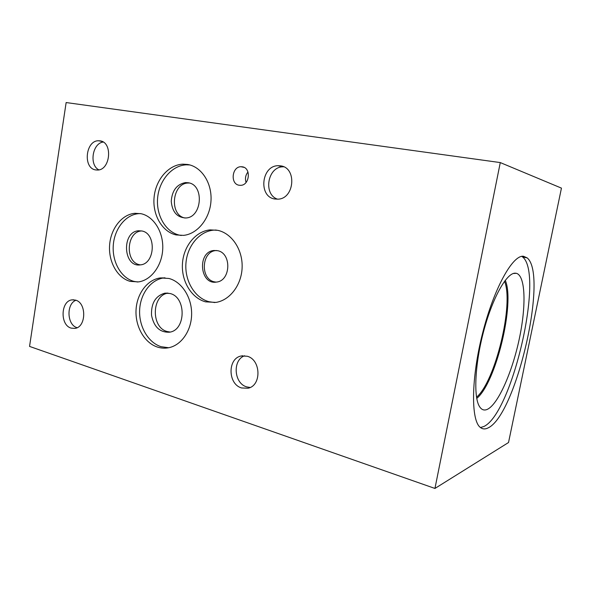 <?xml version="1.0" encoding="UTF-8"?>
<svg xmlns="http://www.w3.org/2000/svg" width="591" height="591" viewBox="0 0 591 591"><rect width="100%" height="100%" fill="white"/><g stroke="black" fill="none" stroke-linecap="round" stroke-linejoin="round"><path stroke-width="0.89" d="M66.14 102.553L500.282 162.577L561.45 188.123L508.526 442.526L434.946 488.447L29.55 346.407L66.14 102.553M168.08 293.136C151.614 295.064 150.853 327.54 167.172 331.529L170.149 332.053M169.92 293.491C186.468 296.889 186.062 330.288 169.447 332.201C159.858 332.57 153.882 326.912 151.51 315.217C151.104 303.227 155.536 295.884 164.808 293.18L169.92 293.491M141.751 230.948L141.493 230.97C126.57 231.539 124.686 261.761 139.365 264.679L140.311 264.871C123.127 267.679 121.369 231.62 138.619 230.763L141.899 230.985C156.637 233.401 155.197 264.037 140.318 264.871M189.319 183.011L188.278 183.018C171.907 183.084 169.004 215.279 185.072 218.02M188.234 182.752C204.486 184.761 202.181 217.577 185.796 217.976C177.078 217.525 172.225 211.962 171.242 201.295C172.062 190.494 176.827 184.252 185.522 182.575L188.234 182.752M140.495 213.595L138.619 213.661C125.514 214.659 114.373 228.909 113.273 245.398C112.061 261.872 121.052 277.925 133.795 281.346L137.592 282.003M141.035 213.706C153.638 216.321 163.463 231.857 162.747 248.73C162.148 265.61 151.163 280.289 138.42 281.907L130.175 281.368C117.395 277.933 108.382 261.791 109.601 245.221C110.694 228.643 121.872 214.311 135.014 213.299L141.035 213.706M189.837 164.948L186.364 164.823C171.981 165.362 159.223 180.329 157.642 197.756C155.921 215.168 165.606 232.056 179.561 235.174L181.282 235.491M187.702 164.475C201.494 166.706 212.147 182.996 210.987 200.837C209.968 218.677 197.416 234.095 183.454 235.381L176.081 234.93C162.082 231.798 152.367 214.806 154.096 197.298C155.677 179.775 168.479 164.712 182.907 164.165L187.702 164.475M164.978 277.8L163.833 277.918C150.683 279.669 140.207 293.971 139.624 310.319C138.944 326.653 148.223 342.662 161.121 346.703L168.679 347.744M168.9 278.464C181.644 281.693 191.75 297.147 191.632 313.858C191.602 330.576 181.356 345.373 168.583 347.759C164.882 348.468 161.21 348.247 157.575 347.109C144.64 343.039 135.332 326.941 136.019 310.504C136.61 294.067 147.107 279.691 160.301 277.925L168.9 278.464M216.195 230.039L213.417 230.158C198.916 231.561 186.904 246.595 185.899 263.845C184.784 281.087 194.808 297.901 208.941 301.698L214.843 302.555M217.687 230.32C231.635 233.216 242.62 249.38 242.14 267.021C241.785 284.663 230.062 300.221 216.01 302.393L205.557 301.846C191.373 298.027 181.311 281.117 182.442 263.771C183.439 246.417 195.495 231.288 210.049 229.877L217.687 230.32M217.614 250.695L213.935 250.488C197.01 251.759 199.714 285.165 216.535 282.062C230.867 280.88 231.827 253.096 217.614 250.695M247.969 172.018C245.509 175.143 244.873 178.615 246.07 182.427M242.288 166.802C251.293 167.792 249.764 185.279 240.677 185.33L239.133 185.242C230.135 184.096 231.82 166.669 240.936 166.721L242.288 166.802M283.687 166.795L282.956 166.81C267.509 166.721 262.98 194.55 277.607 199.189M280.577 165.857C297.103 167.585 294.599 198.835 277.94 199.167L274.763 198.997C258.245 196.766 261.288 165.687 278.065 165.709L280.577 165.857M75.929 300.265C66.074 303.885 66.968 325.08 77.096 327.687L77.118 327.695M75.478 300.117C86.803 302.71 86.286 327.318 74.887 328.411L71.149 328.123C59.854 325.19 60.659 300.789 72.095 299.859L75.478 300.117M103.196 142.054C92.373 143.236 89.005 165.022 98.852 169.868M100.093 140.865C113.021 142.187 110.458 170.311 97.463 170.038L95.602 169.905C82.733 168.206 85.569 140.318 98.608 140.761L100.093 140.865M244.659 355.76C232.315 359.875 233.844 383.426 246.72 386.891L250.133 387.474M247.156 356.233C261.045 359.55 261.747 385.746 247.998 388.228L241.593 387.962C227.675 384.194 227.476 358.161 241.335 355.974L247.156 356.233M216.653 250.518L215.87 250.577C201.479 251.485 200.076 278.996 214.26 281.818L216.062 282.121M521.764 256.368L522.599 256.989C544.311 273.744 512.301 413.345 483.889 426.488L480.476 427.552M523.5 256.272L527.113 257.861C548.433 274.579 516.335 414.505 488.284 427.818C485.233 429.428 482.552 429.273 480.224 427.345C470.798 420.171 471.153 377.863 482.655 332.918C494.061 287.935 512.825 254.662 523.5 256.272M487.398 409.327C484.177 410.811 481.517 409.844 479.419 406.416C473.317 396.672 475.009 362.918 484.022 329.881C492.968 296.8 506.864 272.68 515.278 273.175L516.386 273.315C525.658 275.812 526.308 306.404 519.186 339.337C512.168 372.271 498.169 404.192 487.398 409.327M505.268 280.297C515.241 302.843 495.975 382.857 476.745 398.415M504.529 281.272C514.067 303.818 495.369 381.439 476.538 397.204M500.282 162.577L434.946 488.447M167.763 293.099L164.808 293.18M141.493 230.97L138.619 230.763M188.278 183.018L185.522 182.575M138.619 213.661L135.014 213.299M186.364 164.823L182.907 164.165M163.833 277.918L160.301 277.925M213.417 230.158L210.049 229.877M244.046 167.364L240.936 166.721M282.956 166.81L278.065 165.709M73.794 299.807L72.095 299.859M102.073 141.456L98.608 140.761M242.775 355.76L241.335 355.974M215.87 250.577L213.935 250.488M527.113 257.861L522.599 256.989M513.298 273.5L516.386 273.315"/></g></svg>
